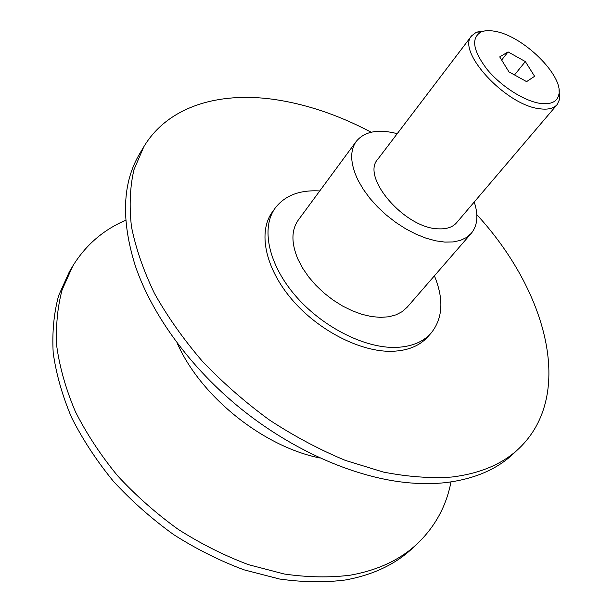 <?xml version="1.0" encoding="UTF-8"?>
<svg xmlns="http://www.w3.org/2000/svg" width="613" height="613" viewBox="0 0 613 613"><rect width="100%" height="100%" fill="white"/><g stroke="black" fill="none" stroke-linecap="round" stroke-linejoin="round"><path stroke-width="0.92" d="M559.002 89.667L559.669 99.107L557.148 104.578C553.715 108.501 547.876 109.888 539.632 108.746C505.886 105.344 456.095 51.132 471.665 35.792L476.462 32.152L485.833 30.788M471.665 35.792L377.746 159.303C360.712 177.073 405.055 228.611 438.54 228.833C446.701 229.208 452.716 227.178 456.585 222.741L557.148 104.578M495.266 31.378C523.333 36.044 563.631 75.69 558.857 94.517C557.24 101.819 551.003 104.777 540.153 103.382C523.992 100.992 500.591 85.996 486.783 69.001C472.807 50.281 470.922 37.929 481.121 31.96C484.799 30.443 489.519 30.244 495.266 31.378M450.984 481.925C446.387 505.901 435.253 526.414 417.591 543.463C400.412 559.669 377.976 570.243 350.268 575.186C329.595 577.768 307.611 577.377 284.309 574.021L248.656 564.719C224.55 555.692 201.049 543.892 178.153 529.325C156.001 513.357 135.772 495.457 117.466 475.634C100.593 455.038 86.571 433.713 75.399 411.668C66.035 389.584 59.852 367.999 56.848 346.904C55.653 326.415 57.415 307.374 62.135 289.773L72.794 266.011C85.667 245.116 103.321 229.852 125.765 220.22M417.591 543.463L412.595 548.145C395.385 564.374 372.949 574.994 345.28 579.998C324.645 582.634 302.707 582.296 279.474 579.001L243.92 569.806C219.906 560.857 196.497 549.141 173.701 534.651C151.656 518.767 131.527 500.951 113.328 481.213C96.547 460.685 82.625 439.429 71.537 417.445C62.25 395.416 56.135 373.861 53.193 352.797C52.051 332.323 53.852 313.289 58.603 295.688L69.292 271.896L72.794 266.011M476.83 214.673C546.091 289.842 575.852 394.404 518.897 448.555L513.227 453.873C496.806 469.405 474.462 478.96 446.195 482.546C433.107 484.055 419.085 483.986 404.143 482.331C352.82 476.539 292.493 450.111 241.568 409.239C190.75 368.244 152.032 314.967 135.389 266.073C120.891 220.021 122.378 182.467 139.848 153.426L143.825 146.745C167.77 106.677 217.96 91.873 272.341 99.183C305.312 103.781 338.246 114.792 371.156 132.224M518.897 448.555C502.537 464.041 480.209 473.527 451.919 477.021C430.701 478.492 407.852 476.845 383.37 472.064L345.548 460.47C319.748 449.796 294.386 436.31 269.436 419.997C245.185 402.289 222.841 382.734 202.413 361.333C183.456 339.234 167.487 316.622 154.499 293.481C143.427 270.456 135.749 248.196 131.466 226.71C129.121 205.991 129.956 186.996 133.963 169.709L143.825 146.745M434.41 275.827C444.08 299.412 442.9 318.599 430.87 333.38C422.809 342.207 411.062 346.889 395.607 347.418C364.13 348.284 321.503 326.507 294.822 295.014C268.05 263.529 260.985 227.569 275.176 208.098C284.853 195.501 299.711 189.785 319.741 190.95M430.87 333.38L427.437 337.173C419.369 346.016 407.607 350.728 392.167 351.295C360.72 352.245 318.193 330.576 291.619 299.144C264.946 267.728 257.981 231.783 272.203 212.251L275.176 208.098M397.239 133.665C378.229 128.807 364.566 131.374 356.268 141.373C349.632 150.852 350.238 163.832 358.076 180.322L363.256 189.279L369.792 198.214L377.531 206.865L386.251 214.987L395.722 222.373L405.676 228.802L415.836 234.105L425.928 238.143L435.674 240.825L444.816 242.089L453.13 241.936L460.401 240.388L466.478 237.515L471.228 233.407C477.573 225.599 478.569 215.132 474.224 202.014M471.228 233.407L407.147 307.236L402.205 311.626L396.021 314.844L388.726 316.791L380.489 317.373L371.516 316.569L362.022 314.362L352.268 310.806L342.514 305.987L333.028 300.018L324.07 293.06L315.894 285.306L308.714 276.976L302.722 268.295L298.071 259.506C291.167 243.238 291.236 230.113 298.263 220.105L356.268 141.373M508.07 51.913L525.333 61.561L534.613 76.303L526.59 81.629L508.951 71.867L499.71 56.894L508.07 51.913L501.649 60.028M525.333 61.561L514.522 74.947M320.078 458.018C263.038 446.693 200.397 396.282 177.126 342.989M558.857 94.517L559.669 99.107M481.121 31.96L476.462 32.152"/></g></svg>
